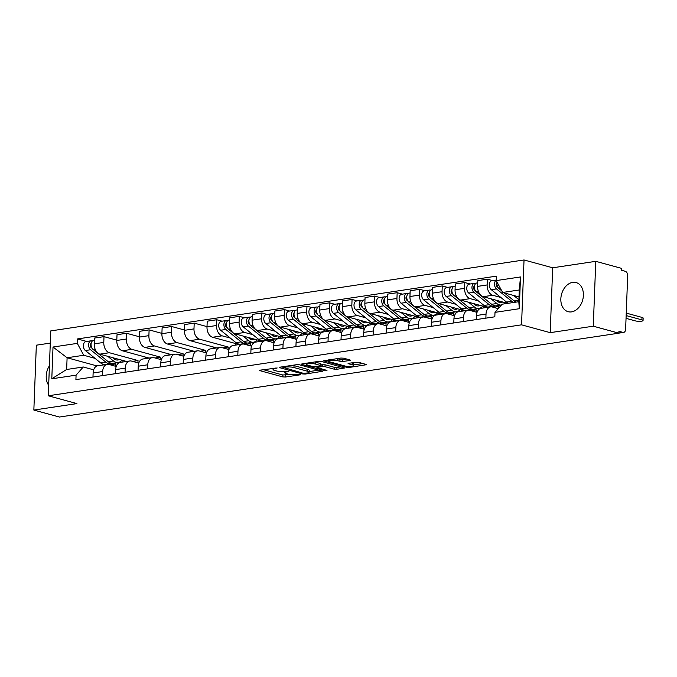 <?xml version="1.0" encoding="UTF-8"?>
<svg xmlns="http://www.w3.org/2000/svg" width="677" height="677" viewBox="0 0 677 677"><rect width="100%" height="100%" fill="white"/><g stroke="black" fill="none" stroke-linecap="round" stroke-linejoin="round"><path stroke-width="1.02" d="M277.164 367.975L260.213 370.141L259.57 370.412L260.053 370.7L282.758 376.894L285.44 377.021L300.512 374.762L296.797 374.576A6.076 1.278 -177.8 0 1 288.224 374.153L286.329 373.636A6.076 1.278 -177.8 0 1 284.797 372.722A6.076 1.278 -177.8 0 1 286.836 371.851L288.893 371.174L285.068 371.377A6.076 1.278 -177.8 0 1 276.487 370.954L274.6 370.437A6.076 1.278 -177.8 0 1 273.059 369.524A6.076 1.278 -177.8 0 1 275.099 368.652L277.164 367.975M572.683 282.368A15.097 10.95 -74.7 0 0 561.064 296.518A15.097 10.95 -74.7 0 0 568.147 311.691A15.097 10.95 -74.7 0 0 571.549 311.877A15.097 10.95 -74.7 0 0 583.168 297.728A15.097 10.95 -74.7 0 0 576.093 282.554A15.097 10.95 -74.7 0 0 572.683 282.368M49.421 365.775A15.097 10.95 -74.7 0 0 48.668 385.289M349.764 360.477L350.407 360.206L349.924 359.919L343.552 358.175L340.878 358.048L323.496 360.833L346.683 367.306L349.357 367.442L366.739 364.658L358.565 362.271L348.723 363.219L348.08 363.49L348.562 363.777L352.378 364.818A5.086 1.066 -177.8 0 1 353.665 365.58A5.086 1.066 -177.8 0 1 350.373 366.452A5.086 1.066 -177.8 0 1 344.788 365.952L329.843 361.873A5.086 1.066 -177.8 0 1 328.557 361.112A5.086 1.066 -177.8 0 1 331.848 360.24A5.086 1.066 -177.8 0 1 337.434 360.739L342.604 361.552L349.764 360.477L349.789 359.885M521.544 324.833L550.198 332.652L593.28 326.196L618.854 333.177L59.424 417.032L33.85 410.059L76.924 403.594L48.27 395.774L521.544 324.833L524.032 259.968L50.758 330.909L48.27 395.774M299.429 364.793L296.746 364.666L280.007 367.171L279.364 367.442L279.846 367.729L302.551 373.924L305.234 374.059L322.616 371.275L299.429 364.793M302.069 363.862L318.808 361.357L321.49 361.484L344.678 367.966L336.875 369.312L334.193 369.185L324.985 366.672L322.303 366.536L316.912 367.518L326.983 370.421L324.994 370.717L301.908 364.421L301.434 364.133L302.069 363.862M593.28 326.196L595.768 261.33L621.342 268.304L621.274 270.199L625.252 271.282A3.867 2.539 81.5 0 1 627.681 275.767L625.624 329.293A3.867 2.539 81.5 0 1 623.627 332.415L618.854 333.135M50.293 343.095L36.338 345.185L33.85 410.059M595.768 261.33L552.694 267.787L524.032 259.968M618.854 333.177L618.922 331.281L622.908 332.373A3.867 2.539 81.5 0 0 623.627 332.415M102.506 375.617L102.667 371.538A8.903 5.839 -98.5 0 1 107.254 364.344L97.716 365.775A8.903 5.839 81.5 0 0 93.121 372.968L92.969 377.047M137.93 362.838L138.023 360.545L109.361 352.725A8.903 5.839 -98.5 0 1 103.784 342.418L94.247 343.848A8.903 5.839 81.5 0 0 99.824 354.156L126.565 361.45M94.247 343.848L94.467 338.077L104.004 336.647L116.808 340.142M107.254 364.344A8.903 5.839 -98.5 0 1 108.912 364.454L116.232 366.452M145.555 357.101L145.496 358.615M103.784 342.418L104.004 336.647M125.059 372.232L125.22 368.161A8.903 5.839 -98.5 0 1 129.806 360.968L120.269 362.398A8.903 5.839 81.5 0 0 115.674 369.591L115.522 373.662M139.36 336.757L126.557 333.27L117.019 334.7L116.791 340.463A8.903 5.839 81.5 0 0 122.376 350.779L149.109 358.074M129.806 360.968A8.903 5.839 -98.5 0 1 131.465 361.069L138.785 363.067M168.108 353.724L168.048 355.239M160.483 359.462L160.576 357.168L131.913 349.349A8.903 5.839 -98.5 0 1 126.337 339.033L126.557 333.27M147.611 368.855L147.764 364.776A8.903 5.839 -98.5 0 1 152.359 357.583L142.822 359.013A8.903 5.839 81.5 0 0 138.226 366.206L138.066 370.285M161.905 333.38L149.109 329.885L139.564 331.315L139.344 337.087A8.903 5.839 81.5 0 0 144.92 347.394L171.662 354.689M152.359 357.583A8.903 5.839 -98.5 0 1 154.009 357.693L161.329 359.69M190.66 350.339L190.601 351.854M183.035 356.077L183.12 353.783L154.466 345.964A8.903 5.839 -98.5 0 1 148.889 335.657L149.109 329.885M170.164 365.47L170.316 361.4A8.903 5.839 -98.5 0 1 174.911 354.206L165.366 355.637A8.903 5.839 81.5 0 0 160.779 362.83L160.618 366.9M184.457 329.995L171.662 326.509L162.116 327.939L161.896 333.702A8.903 5.839 81.5 0 0 167.473 344.018L194.214 351.312M174.911 354.206A8.903 5.839 -98.5 0 1 176.562 354.308L183.882 356.305M213.204 346.962L213.153 348.477M205.588 352.7L205.673 350.407L177.01 342.587A8.903 5.839 -98.5 0 1 171.433 332.272L171.662 326.509M192.708 362.093L192.869 358.015A8.903 5.839 -98.5 0 1 197.464 350.83L187.918 352.26A8.903 5.839 81.5 0 0 183.332 359.445L183.171 363.524M207.01 326.619L194.206 323.124L184.669 324.554L184.449 330.325A8.903 5.839 81.5 0 0 190.025 340.633L216.767 347.936M197.464 350.83A8.903 5.839 -98.5 0 1 199.114 350.931L206.434 352.929M235.757 343.577L235.698 345.092M228.132 349.315L228.225 347.022L199.563 339.202A8.903 5.839 -98.5 0 1 193.986 328.895L194.206 323.124M215.261 358.708L215.421 354.638A8.903 5.839 -98.5 0 1 220.008 347.445L210.471 348.875A8.903 5.839 81.5 0 0 205.876 356.068L205.723 360.139M222.022 321.177L216.758 319.747L207.221 321.177L206.993 326.94A8.903 5.839 81.5 0 0 212.578 337.256L239.311 344.551M220.008 347.445A8.903 5.839 -98.5 0 1 221.667 347.555L228.987 349.552M258.309 340.201L258.25 341.716M230.298 338.06L222.115 335.826A8.903 5.839 -98.5 0 1 216.538 325.51L216.758 319.747M250.685 345.939L250.778 343.645L248.332 342.977A11.611 7.616 -98.5 0 1 243.61 341.487L228.327 329.107A4.841 3.173 -98.5 0 1 226.363 323.928A4.841 3.173 -98.5 0 1 228.86 320.153L229.681 320.035M237.813 355.332L237.965 351.261A8.903 5.839 -98.5 0 1 242.561 344.068L233.023 345.498A8.903 5.839 81.5 0 0 228.428 352.692L228.276 356.762M244.566 317.801L239.311 316.362L229.765 317.792L229.545 323.564A8.903 5.839 81.5 0 0 235.122 333.879L261.864 341.174M242.561 344.068A8.903 5.839 -98.5 0 1 244.219 344.17L251.531 346.167M280.862 336.824L280.803 338.331M252.851 334.675L244.668 332.449A8.903 5.839 -98.5 0 1 239.091 322.134L239.311 316.362M273.237 342.554L273.322 340.269L270.885 339.6A11.611 7.616 -98.5 0 1 266.154 338.111L250.879 325.722A4.841 3.173 -98.5 0 1 248.916 320.543A4.841 3.173 -98.5 0 1 251.404 316.777L252.233 316.65M260.366 351.955L260.518 347.876A8.903 5.839 -98.5 0 1 265.113 340.683L255.567 342.113A8.903 5.839 81.5 0 0 250.981 349.307L250.82 353.386M267.119 314.416L261.864 312.986L252.318 314.416L252.098 320.187A8.903 5.839 81.5 0 0 257.675 330.494L284.416 337.789M265.113 340.683A8.903 5.839 -98.5 0 1 266.763 340.793L274.083 342.79M303.406 333.439L303.355 334.954M275.395 331.298L267.212 329.064A8.903 5.839 -98.5 0 1 261.635 318.757L261.864 312.986M295.79 339.177L295.874 336.884L293.429 336.215M282.91 348.57L283.071 344.5A8.903 5.839 -98.5 0 1 287.666 337.307L278.12 338.737A8.903 5.839 81.5 0 0 273.533 345.93L273.373 350.001M289.671 311.039L284.408 309.601L274.87 311.031L274.65 316.802A8.903 5.839 81.5 0 0 280.227 327.118L306.969 334.413M287.666 337.307A8.903 5.839 -98.5 0 1 289.316 337.408L296.636 339.405M325.959 330.063L325.899 331.569M297.948 327.913L289.764 325.688A8.903 5.839 -98.5 0 1 284.188 315.372L284.408 309.601M318.334 335.792L318.427 333.507L315.981 332.839M305.462 345.194L305.623 341.115A8.903 5.839 -98.5 0 1 310.21 333.922L300.673 335.352A8.903 5.839 81.5 0 0 296.077 342.545L295.925 346.624M312.224 307.663L306.96 306.224L297.423 307.654L297.203 313.426A8.903 5.839 81.5 0 0 302.78 323.733L329.513 331.028M310.21 333.922A8.903 5.839 -98.5 0 1 311.869 334.032L319.189 336.029M348.511 326.678L348.452 328.193M320.5 324.537L312.317 322.303A8.903 5.839 -98.5 0 1 306.74 311.995L306.96 306.224M340.886 332.415L340.98 330.122L338.534 329.454M328.015 341.809L328.167 337.738A8.903 5.839 -98.5 0 1 332.762 330.545L323.225 331.975A8.903 5.839 81.5 0 0 318.63 339.169L318.478 343.239M334.768 304.278L329.513 302.847L319.967 304.278L319.747 310.041A8.903 5.839 81.5 0 0 325.324 320.356L352.065 327.651M332.762 330.545A8.903 5.839 -98.5 0 1 334.421 330.647L341.733 332.644M371.064 323.301L371.004 324.816M343.053 321.16L334.87 318.926A8.903 5.839 -98.5 0 1 329.293 308.61L329.513 302.847M363.439 329.039L363.524 326.746L361.086 326.077M350.568 338.432L350.72 334.353A8.903 5.839 -98.5 0 1 355.315 327.16L345.769 328.59A8.903 5.839 81.5 0 0 341.183 335.784L341.022 339.862M357.321 300.901L352.065 299.462L342.52 300.893L342.3 306.664A8.903 5.839 81.5 0 0 347.876 316.971L374.618 324.266M355.315 327.16A8.903 5.839 -98.5 0 1 356.965 327.27L364.285 329.267M393.616 319.916L393.557 321.431M365.597 317.775L357.422 315.541A8.903 5.839 -98.5 0 1 351.837 305.234L352.065 299.462M385.992 325.654L386.076 323.361L383.631 322.701M373.12 335.047L373.272 330.977A8.903 5.839 -98.5 0 1 377.868 323.784L368.322 325.214A8.903 5.839 81.5 0 0 363.735 332.407L363.574 336.477M379.873 297.516L374.609 296.086L365.072 297.516L364.852 303.279A8.903 5.839 81.5 0 0 370.429 313.595L397.171 320.89M377.868 323.784A8.903 5.839 -98.5 0 1 379.518 323.885L386.838 325.882M416.16 316.54L416.101 318.055M388.149 314.399L379.966 312.165A8.903 5.839 -98.5 0 1 374.389 301.849L374.609 296.086M408.544 322.277L408.629 319.984L406.183 319.316M395.664 331.671L395.825 327.592A8.903 5.839 -98.5 0 1 400.412 320.407L390.874 321.837A8.903 5.839 81.5 0 0 386.279 329.022L386.127 333.101M402.426 294.14L397.162 292.701L387.625 294.131L387.405 299.903A8.903 5.839 81.5 0 0 392.982 310.21L419.723 317.513M400.412 320.407A8.903 5.839 -98.5 0 1 402.07 320.509L409.39 322.506M438.713 313.155L438.654 314.67M410.702 311.014L402.519 308.78A8.903 5.839 -98.5 0 1 396.942 298.472L397.162 292.701M431.088 318.892L431.181 316.599L428.736 315.939M418.217 328.286L418.378 324.215A8.903 5.839 -98.5 0 1 422.964 317.022L413.427 318.452A8.903 5.839 81.5 0 0 408.832 325.645L408.68 329.716M424.97 290.755L419.715 289.324L410.177 290.755L409.949 296.518A8.903 5.839 81.5 0 0 415.526 306.833L442.267 314.128M422.964 317.022A8.903 5.839 -98.5 0 1 424.623 317.132L431.934 319.129M461.265 309.778L461.206 311.293M433.255 307.637L425.071 305.403A8.903 5.839 -98.5 0 1 419.495 295.087L419.715 289.324M453.641 315.516L453.725 313.223L451.288 312.554M440.769 324.909L440.922 320.839A8.903 5.839 -98.5 0 1 445.517 313.646L435.98 315.076A8.903 5.839 81.5 0 0 431.384 322.269L431.224 326.339M447.522 287.378L442.267 285.939L432.721 287.37L432.501 293.141A8.903 5.839 81.5 0 0 438.078 303.457L464.82 310.751M445.517 313.646A8.903 5.839 -98.5 0 1 447.167 313.747L454.487 315.744M483.818 306.402L483.759 307.908M455.799 304.252L447.624 302.027A8.903 5.839 -98.5 0 1 442.047 291.711L442.267 285.939M476.193 312.131L476.278 309.846L473.832 309.177A11.611 7.616 -98.5 0 1 469.11 307.688L453.835 295.299A4.841 3.173 -98.5 0 1 451.872 290.12A4.841 3.173 -98.5 0 1 454.36 286.354L455.189 286.227M463.322 321.533L463.474 317.454A8.903 5.839 -98.5 0 1 468.069 310.261L458.524 311.691A8.903 5.839 81.5 0 0 453.937 318.884L453.776 322.963M470.075 283.993L464.811 282.563L455.274 283.993L455.054 289.764A8.903 5.839 81.5 0 0 460.631 300.072L487.372 307.366M468.069 310.261A8.903 5.839 -98.5 0 1 469.72 310.371L477.04 312.368M506.362 303.017L506.345 303.575M478.351 300.876L470.168 298.642A8.903 5.839 -98.5 0 1 464.591 288.334L464.811 282.563M498.771 308.086L498.831 306.461L496.385 305.792A11.611 7.616 -98.5 0 1 491.663 304.303L476.388 291.922A4.841 3.173 -98.5 0 1 474.425 286.743A4.841 3.173 -98.5 0 1 476.913 282.969L477.742 282.851M485.866 318.148L486.027 314.077A8.903 5.839 -98.5 0 1 490.613 306.884L481.076 308.314A8.903 5.839 81.5 0 0 476.481 315.507L476.329 319.578M492.628 280.616L487.364 279.178L477.827 280.608L477.607 286.379A8.903 5.839 81.5 0 0 483.183 296.695L507.674 303.372M490.613 306.884A8.903 5.839 -98.5 0 1 492.272 306.986L498.289 308.627M500.904 297.491L492.721 295.265A8.903 5.839 -98.5 0 1 487.144 284.949L487.364 279.178M498.831 306.461L493.355 307.282M476.278 309.846L470.803 310.667M453.725 313.223L448.25 314.043M431.181 316.599L425.698 317.42M408.629 319.984L403.153 320.805M386.076 323.361L380.601 324.181M363.524 326.746L358.048 327.566M340.98 330.122L335.496 330.943M318.427 333.507L312.952 334.328M295.874 336.884L290.399 337.705M273.322 340.269L267.847 341.09M250.778 343.645L245.294 344.466M228.225 347.022L222.75 347.843M205.673 350.407L200.197 351.228M183.12 353.783L177.645 354.604M160.576 357.168L155.092 357.989M138.023 360.545L132.548 361.366M94.992 358.336L83.728 355.264L67.099 357.761L66.651 369.481L83.279 366.993L93.68 369.828M115.386 366.215L115.471 363.93L113.025 363.261A11.611 7.616 -98.5 0 1 108.303 361.772L93.028 349.383A4.841 3.173 -98.5 0 1 91.065 344.204A4.841 3.173 -98.5 0 1 93.553 340.438L94.382 340.311M97.065 365.935L67.099 357.761L53.018 347.022L77.305 343.383L83.728 355.264M115.471 363.93L109.996 364.751M83.279 366.993L76.078 375.16L51.799 378.798L53.018 347.022M496.224 280.591L520.503 276.952L519.284 308.72L494.997 312.359L502.199 304.193L518.819 301.705L519.267 289.976L502.647 292.472L496.224 280.591L496.393 276.148L77.474 338.94L77.305 343.383M76.078 375.16L75.909 379.602L494.828 316.802L494.997 312.359M550.198 332.652L552.694 267.787M502.647 292.472L519.005 296.932M123.002 360.486L122.943 361.992M86.715 341.462L77.474 338.94M51.799 378.798L66.651 369.481M518.819 301.705L519.284 308.72M519.267 289.976L520.503 276.952M263.311 369.676L282.834 374.999L289.841 374.483M309.144 371.588L318.943 370.116M283.333 367.416L303.152 373.247L307.087 373.035A6.076 1.278 -177.8 0 0 309.127 372.164A6.076 1.278 -177.8 0 0 307.586 371.25L293.962 367.535A6.076 1.278 -177.8 0 0 285.389 367.112L283.333 367.416L283.358 366.672M309.127 372.164L309.194 370.268A6.076 1.278 -177.8 0 0 307.663 369.354L307.586 371.25M292.422 365.309A6.076 1.278 -177.8 0 1 294.038 365.639L307.663 369.354M341.013 366.816L336.943 367.425L336.875 369.312M321.211 364.818L325.062 364.776L334.269 367.289L336.943 367.425M316.912 367.518L316.904 366.604M306.579 363.786L305.166 363.397M315.431 364.065A5.086 1.066 -177.8 0 0 309.846 363.566A5.086 1.066 -177.8 0 0 306.554 364.438A5.086 1.066 -177.8 0 0 307.84 365.199L313.104 366.638L320.543 366.054L321.177 365.783L320.695 365.495L315.431 364.065L315.499 362.17A5.086 1.066 -177.8 0 0 314.653 361.975M321.177 365.783L320.771 363.608L320.695 365.495M315.499 362.17L320.771 363.608M336.731 358.666A5.086 1.066 -177.8 0 1 337.501 358.844L342.672 359.656L346.742 359.047M353.665 365.58L353.732 363.684A5.086 1.066 -177.8 0 0 352.455 362.923L352.378 364.818M351.82 362.754L352.455 362.923M353.69 364.911L363.075 363.507M327.236 360.096L328.582 360.46M112.746 357.684L114.151 358.827A9.097 5.966 81.5 0 0 117.84 359.995A9.097 5.966 81.5 0 0 119.296 359.47M115.098 359.462A9.097 5.966 -98.5 0 0 115.809 358.59L115.987 358.565M121.911 360.181A11.611 7.616 -98.5 0 1 118.213 362.483A11.611 7.616 -98.5 0 1 113.508 360.993L107.745 356.322M91.082 345.295L90.278 345.075M92.064 348.274L91.217 347.589A2.319 1.523 -98.5 0 1 90.269 345.338A2.319 1.523 -98.5 0 1 91.167 343.391M111.756 363.295A11.611 7.616 -98.5 0 1 110.554 363.634A11.611 7.616 -98.5 0 1 105.849 362.136L90.566 349.755A4.841 3.173 -98.5 0 1 88.602 344.576A4.841 3.173 -98.5 0 1 91.099 340.802A4.841 3.173 -98.5 0 1 91.996 340.861L92.707 340.759M110.554 363.634L105.35 364.412A11.611 7.616 -98.5 0 1 100.645 362.914L85.361 350.534A4.841 3.173 -98.5 0 1 83.398 345.355A4.841 3.173 -98.5 0 1 85.894 341.589L91.099 340.802M91.97 341.453L91.996 340.861M248.053 337.4L249.458 338.542A9.097 5.966 81.5 0 0 253.147 339.71A9.097 5.966 81.5 0 0 254.603 339.194M250.405 339.177A9.097 5.966 -98.5 0 0 251.116 338.314L251.285 338.288M257.209 339.905A11.611 7.616 -98.5 0 1 253.52 342.198A11.611 7.616 -98.5 0 1 248.814 340.709L243.051 336.037M226.389 325.019L225.576 324.799M227.362 327.998L226.516 327.304A2.319 1.523 -98.5 0 1 225.568 325.062A2.319 1.523 -98.5 0 1 226.465 323.107M247.063 343.011A11.611 7.616 -98.5 0 1 245.861 343.349A11.611 7.616 -98.5 0 1 241.147 341.86L225.873 329.471A4.841 3.173 -98.5 0 1 223.909 324.291A4.841 3.173 -98.5 0 1 226.397 320.526A4.841 3.173 -98.5 0 1 227.294 320.585L228.014 320.475M245.861 343.349L240.657 344.128A11.611 7.616 -98.5 0 1 235.943 342.638L220.668 330.249A4.841 3.173 -98.5 0 1 218.705 325.07A4.841 3.173 -98.5 0 1 221.193 321.304L226.397 320.526M227.277 321.169L227.294 320.585M270.597 334.023L272.01 335.166A9.097 5.966 81.5 0 0 275.7 336.334A9.097 5.966 81.5 0 0 277.155 335.809M272.958 335.8A9.097 5.966 -98.5 0 0 273.66 334.929L273.838 334.903M279.762 336.52A11.611 7.616 -98.5 0 1 276.072 338.822A11.611 7.616 -98.5 0 1 271.359 337.332L265.596 332.661M248.941 321.634L248.129 321.414M249.915 324.613L249.068 323.928A2.319 1.523 -98.5 0 1 248.12 321.677A2.319 1.523 -98.5 0 1 249.018 319.73M269.615 339.634A11.611 7.616 -98.5 0 1 268.405 339.972A11.611 7.616 -98.5 0 1 263.7 338.475L248.425 326.094A4.841 3.173 -98.5 0 1 246.462 320.915A4.841 3.173 -98.5 0 1 248.95 317.141A4.841 3.173 -98.5 0 1 249.847 317.2L250.566 317.09M268.405 339.972L263.201 340.751A11.611 7.616 -98.5 0 1 258.496 339.253L243.221 326.873A4.841 3.173 -98.5 0 1 241.257 321.693A4.841 3.173 -98.5 0 1 243.745 317.928L248.95 317.141M249.821 317.784L249.847 317.2M293.149 330.638L294.563 331.781A9.097 5.966 81.5 0 0 298.244 332.949A9.097 5.966 81.5 0 0 299.708 332.432M295.51 332.415A9.097 5.966 -98.5 0 0 296.213 331.552L296.391 331.527M302.314 333.143A11.611 7.616 -98.5 0 1 298.616 335.437L293.412 336.224A11.611 7.616 -98.5 0 1 288.707 334.726L273.432 322.345A4.841 3.173 -98.5 0 1 271.469 317.166A4.841 3.173 -98.5 0 1 273.957 313.392L274.786 313.273M298.616 335.437A11.611 7.616 -98.5 0 1 293.911 333.947L288.148 329.276M271.485 318.258L270.682 318.038M272.467 321.236L271.621 320.551A2.319 1.523 -98.5 0 1 270.673 318.3A2.319 1.523 -98.5 0 1 271.57 316.345M292.168 336.249A11.611 7.616 -98.5 0 1 290.958 336.587A11.611 7.616 -98.5 0 1 286.253 335.098L270.969 322.709A4.841 3.173 -98.5 0 1 269.014 317.53A4.841 3.173 -98.5 0 1 271.502 313.764A4.841 3.173 -98.5 0 1 272.399 313.823L273.11 313.713M290.958 336.587L285.753 337.366A11.611 7.616 -98.5 0 1 281.048 335.877L265.765 323.496A4.841 3.173 -98.5 0 1 263.81 318.308A4.841 3.173 -98.5 0 1 266.298 314.543L271.502 313.764M272.374 314.407L272.399 313.823M315.702 327.262L317.107 328.404A9.097 5.966 81.5 0 0 320.796 329.572A9.097 5.966 81.5 0 0 322.252 329.047M318.055 329.039A9.097 5.966 -98.5 0 0 318.765 328.167L318.935 328.142M324.867 329.758A11.611 7.616 -98.5 0 1 321.169 332.06L315.964 332.839A11.611 7.616 -98.5 0 1 311.259 331.349L295.984 318.96A4.841 3.173 -98.5 0 1 294.021 313.781A4.841 3.173 -98.5 0 1 296.509 310.015L297.338 309.888M321.169 332.06A11.611 7.616 -98.5 0 1 316.464 330.571L310.701 325.899M294.038 314.873L293.234 314.653M295.02 317.851L294.173 317.166A2.319 1.523 -98.5 0 1 293.226 314.915A2.319 1.523 -98.5 0 1 294.114 312.969M314.712 332.872A11.611 7.616 -98.5 0 1 313.51 333.211A11.611 7.616 -98.5 0 1 308.797 331.713L293.522 319.332A4.841 3.173 -98.5 0 1 291.559 314.153A4.841 3.173 -98.5 0 1 294.046 310.379A4.841 3.173 -98.5 0 1 294.952 310.438L295.663 310.337M313.51 333.211L308.306 333.989A11.611 7.616 -98.5 0 1 303.601 332.5L288.317 320.111A4.841 3.173 -98.5 0 1 286.354 314.932A4.841 3.173 -98.5 0 1 288.842 311.166L294.046 310.379M294.927 311.031L294.952 310.438M338.255 323.885L339.659 325.019A9.097 5.966 81.5 0 0 343.349 326.187A9.097 5.966 81.5 0 0 344.805 325.671M340.607 325.662A9.097 5.966 -98.5 0 0 341.318 324.791L341.487 324.765M347.411 326.382A11.611 7.616 -98.5 0 1 343.721 328.683L338.517 329.462A11.611 7.616 -98.5 0 1 333.812 327.964L318.528 315.584A4.841 3.173 -98.5 0 1 316.565 310.404A4.841 3.173 -98.5 0 1 319.062 306.63L319.882 306.512M343.721 328.683A11.611 7.616 -98.5 0 1 339.016 327.186L333.253 322.514M316.591 311.496L315.778 311.276M317.572 314.475L316.718 313.789A2.319 1.523 -98.5 0 1 315.77 311.538A2.319 1.523 -98.5 0 1 316.667 309.584M337.264 329.487A11.611 7.616 -98.5 0 1 336.063 329.826A11.611 7.616 -98.5 0 1 331.349 328.337L316.074 315.956A4.841 3.173 -98.5 0 1 314.111 310.768A4.841 3.173 -98.5 0 1 316.599 307.003A4.841 3.173 -98.5 0 1 317.496 307.062L318.215 306.952M336.063 329.826L330.858 330.604A11.611 7.616 -98.5 0 1 326.145 329.115L310.87 316.734A4.841 3.173 -98.5 0 1 308.907 311.555A4.841 3.173 -98.5 0 1 311.395 307.781L316.599 307.003M317.479 307.646L317.496 307.062M360.799 320.5L362.212 321.643A9.097 5.966 81.5 0 0 365.902 322.811A9.097 5.966 81.5 0 0 367.357 322.286M363.16 322.277A9.097 5.966 -98.5 0 0 363.862 321.414L364.04 321.38M369.964 322.997A11.611 7.616 -98.5 0 1 366.274 325.298L361.069 326.077A11.611 7.616 -98.5 0 1 356.356 324.588L341.081 312.207A4.841 3.173 -98.5 0 1 339.118 307.019A4.841 3.173 -98.5 0 1 341.606 303.254L342.435 303.127M366.274 325.298A11.611 7.616 -98.5 0 1 361.56 323.809L355.797 319.138M339.143 308.12L338.331 307.891M340.116 311.09L339.27 310.404A2.319 1.523 -98.5 0 1 338.322 308.162A2.319 1.523 -98.5 0 1 339.219 306.207M359.817 326.111A11.611 7.616 -98.5 0 1 358.607 326.449A11.611 7.616 -98.5 0 1 353.902 324.952L338.627 312.571A4.841 3.173 -98.5 0 1 336.664 307.392A4.841 3.173 -98.5 0 1 339.152 303.626A4.841 3.173 -98.5 0 1 340.049 303.677L340.768 303.575M358.607 326.449L353.402 327.228A11.611 7.616 -98.5 0 1 348.697 325.739L333.422 313.349A4.841 3.173 -98.5 0 1 331.459 308.17A4.841 3.173 -98.5 0 1 333.947 304.405L339.152 303.626M340.032 304.269L340.049 303.677M383.351 317.124L384.764 318.258A9.097 5.966 81.5 0 0 388.446 319.434A9.097 5.966 81.5 0 0 389.91 318.909M385.712 318.901A9.097 5.966 -98.5 0 0 386.415 318.029L386.592 318.004M392.516 319.62A11.611 7.616 -98.5 0 1 388.818 321.922L383.622 322.701A11.611 7.616 -98.5 0 1 378.908 321.203L363.634 308.822A4.841 3.173 -98.5 0 1 361.67 303.643A4.841 3.173 -98.5 0 1 364.158 299.877L364.988 299.75M388.818 321.922A11.611 7.616 -98.5 0 1 384.113 320.424L378.35 315.753M361.687 304.735L360.883 304.515M362.669 307.713L361.823 307.028A2.319 1.523 -98.5 0 1 360.875 304.777A2.319 1.523 -98.5 0 1 361.772 302.831M382.37 322.726A11.611 7.616 -98.5 0 1 381.159 323.064A11.611 7.616 -98.5 0 1 376.454 321.575L361.171 309.194A4.841 3.173 -98.5 0 1 359.216 304.015A4.841 3.173 -98.5 0 1 361.704 300.241A4.841 3.173 -98.5 0 1 362.601 300.3L363.321 300.19M381.159 323.064L375.955 323.851A11.611 7.616 -98.5 0 1 371.25 322.354L355.967 309.973A4.841 3.173 -98.5 0 1 354.012 304.794A4.841 3.173 -98.5 0 1 356.5 301.02L361.704 300.241M362.576 300.884L362.601 300.3M405.904 313.739L407.309 314.881A9.097 5.966 81.5 0 0 410.998 316.049A9.097 5.966 81.5 0 0 412.454 315.524M408.256 315.516A9.097 5.966 -98.5 0 0 408.967 314.653L409.145 314.627M415.069 316.244A11.611 7.616 -98.5 0 1 411.371 318.537L406.166 319.316A11.611 7.616 -98.5 0 1 401.461 317.826L386.186 305.445A4.841 3.173 -98.5 0 1 384.223 300.266A4.841 3.173 -98.5 0 1 386.711 296.492L387.54 296.365M411.371 318.537A11.611 7.616 -98.5 0 1 406.665 317.048L400.902 312.376M384.24 301.358L383.436 301.138M385.221 304.337L384.375 303.643A2.319 1.523 -98.5 0 1 383.427 301.4A2.319 1.523 -98.5 0 1 384.324 299.446M404.914 319.349A11.611 7.616 -98.5 0 1 403.712 319.688A11.611 7.616 -98.5 0 1 399.007 318.198L383.724 305.809A4.841 3.173 -98.5 0 1 381.76 300.63A4.841 3.173 -98.5 0 1 384.248 296.864A4.841 3.173 -98.5 0 1 385.154 296.915L385.865 296.814M403.712 319.688L398.508 320.466A11.611 7.616 -98.5 0 1 393.802 318.977L378.519 306.588A4.841 3.173 -98.5 0 1 376.556 301.409A4.841 3.173 -98.5 0 1 379.052 297.643L384.248 296.864M385.128 297.508L385.154 296.915M428.456 310.362L429.861 311.505A9.097 5.966 81.5 0 0 433.551 312.672A9.097 5.966 81.5 0 0 435.006 312.148M430.809 312.139A9.097 5.966 -98.5 0 0 431.52 311.268L431.689 311.242M437.613 312.859A11.611 7.616 -98.5 0 1 433.923 315.16L428.719 315.939A11.611 7.616 -98.5 0 1 424.014 314.45L408.73 302.06A4.841 3.173 -98.5 0 1 406.775 296.881A4.841 3.173 -98.5 0 1 409.263 293.116L410.084 292.989M433.923 315.16A11.611 7.616 -98.5 0 1 429.218 313.663L423.455 308.991M406.792 297.973L405.98 297.753M407.774 300.952L406.919 300.266A2.319 1.523 -98.5 0 1 405.972 298.015A2.319 1.523 -98.5 0 1 406.869 296.069M427.466 315.973A11.611 7.616 -98.5 0 1 426.265 316.303A11.611 7.616 -98.5 0 1 421.551 314.813L406.276 302.433A4.841 3.173 -98.5 0 1 404.313 297.254A4.841 3.173 -98.5 0 1 406.801 293.479A4.841 3.173 -98.5 0 1 407.698 293.539L408.417 293.429M426.265 316.303L421.06 317.09A11.611 7.616 -98.5 0 1 416.347 315.592L401.072 303.211A4.841 3.173 -98.5 0 1 399.108 298.032A4.841 3.173 -98.5 0 1 401.596 294.258L406.801 293.479M407.681 294.123L407.698 293.539M451.009 306.977L452.414 308.12A9.097 5.966 81.5 0 0 456.103 309.287A9.097 5.966 81.5 0 0 457.559 308.771M453.362 308.754A9.097 5.966 -98.5 0 0 454.064 307.891L454.242 307.866M460.165 309.482A11.611 7.616 -98.5 0 1 456.476 311.775L451.271 312.562A11.611 7.616 -98.5 0 1 446.558 311.065L431.283 298.684A4.841 3.173 -98.5 0 1 429.32 293.505A4.841 3.173 -98.5 0 1 431.808 289.731L432.637 289.612M456.476 311.775A11.611 7.616 -98.5 0 1 451.762 310.286L446.008 305.615M429.345 294.597L428.533 294.377M430.318 297.575L429.472 296.881A2.319 1.523 -98.5 0 1 428.524 294.639A2.319 1.523 -98.5 0 1 429.421 292.684M450.019 312.588A11.611 7.616 -98.5 0 1 448.809 312.926A11.611 7.616 -98.5 0 1 444.104 311.437L428.829 299.048A4.841 3.173 -98.5 0 1 426.865 293.869A4.841 3.173 -98.5 0 1 429.353 290.103A4.841 3.173 -98.5 0 1 430.25 290.162L430.97 290.052M448.809 312.926L443.604 313.705A11.611 7.616 -98.5 0 1 438.899 312.215L423.624 299.826A4.841 3.173 -98.5 0 1 421.661 294.647A4.841 3.173 -98.5 0 1 424.149 290.882L429.353 290.103M430.233 290.746L430.25 290.162M473.553 303.601L474.966 304.743A9.097 5.966 81.5 0 0 478.647 305.911A9.097 5.966 81.5 0 0 480.111 305.386M475.914 305.378A9.097 5.966 -98.5 0 0 476.616 304.506L476.794 304.481M482.718 306.097A11.611 7.616 -98.5 0 1 479.028 308.399A11.611 7.616 -98.5 0 1 474.315 306.909L468.552 302.238M451.897 291.212L451.085 290.992M452.871 294.19L452.024 293.505A2.319 1.523 -98.5 0 1 451.077 291.254A2.319 1.523 -98.5 0 1 451.974 289.307M472.571 309.211A11.611 7.616 -98.5 0 1 471.361 309.55A11.611 7.616 -98.5 0 1 466.656 308.052L451.373 295.671A4.841 3.173 -98.5 0 1 449.418 290.492A4.841 3.173 -98.5 0 1 451.906 286.718A4.841 3.173 -98.5 0 1 452.803 286.777L453.522 286.667M471.361 309.55L466.157 310.328A11.611 7.616 -98.5 0 1 461.452 308.83L446.177 296.45A4.841 3.173 -98.5 0 1 444.214 291.271A4.841 3.173 -98.5 0 1 446.702 287.505L451.906 286.718M452.778 287.361L452.803 286.777M496.106 300.216L497.51 301.358A9.097 5.966 81.5 0 0 501.2 302.526A9.097 5.966 81.5 0 0 502.656 302.01M498.458 301.993A9.097 5.966 -98.5 0 0 499.169 301.13L499.347 301.104M505.27 302.721A11.611 7.616 -98.5 0 1 504.077 303.914M496.368 305.801L501.454 305.039A11.611 7.616 -98.5 0 1 496.867 303.524L491.104 298.853M474.442 287.835L473.638 287.615M475.423 290.814L474.577 290.128A2.319 1.523 -98.5 0 1 473.629 287.877A2.319 1.523 -98.5 0 1 474.526 285.922M495.115 305.826A11.611 7.616 -98.5 0 1 493.914 306.165A11.611 7.616 -98.5 0 1 489.209 304.675L473.925 292.286A4.841 3.173 -98.5 0 1 471.962 287.107A4.841 3.173 -98.5 0 1 474.459 283.341A4.841 3.173 -98.5 0 1 475.356 283.401L476.066 283.291M493.914 306.165L488.709 306.943A11.611 7.616 -98.5 0 1 484.004 305.454L468.721 293.073A4.841 3.173 -98.5 0 1 466.758 287.886A4.841 3.173 -98.5 0 1 469.254 284.12L474.459 283.341M475.33 283.985L475.356 283.401M516.204 302.094A11.611 7.616 -98.5 0 1 514.215 300.926L504.357 292.938M501.759 290.831L498.932 288.537A4.841 3.173 -98.5 0 1 497.13 282.275M518.895 299.725L513.657 295.477M496.994 284.45L496.182 284.23M626.047 318.351L635.28 320.873A4.451 0.931 -177.8 0 0 640.171 321.304A4.451 0.931 -177.8 0 0 643.057 320.543A4.451 0.931 -177.8 0 0 641.931 319.874L626.149 315.567M497.976 287.429L497.121 286.743A2.319 1.523 -98.5 0 1 496.182 284.492A2.319 1.523 -98.5 0 1 497.07 282.546M513.75 302.467A11.611 7.616 -98.5 0 1 511.753 301.29L496.478 288.91A4.841 3.173 -98.5 0 1 494.506 284.34A4.841 3.173 -98.5 0 1 496.233 280.236M508.545 303.245A11.611 7.616 -98.5 0 1 506.548 302.077L491.274 289.688A4.841 3.173 -98.5 0 1 489.31 284.509A4.841 3.173 -98.5 0 1 491.798 280.743L496.241 280.075M626.25 313.112L642.024 317.411A4.451 0.931 2.2 0 1 643.15 318.08L643.057 320.543M464.591 288.334L455.054 289.764M442.047 291.711L432.501 293.141M419.495 295.087L409.949 296.518M396.942 298.472L387.405 299.903M374.389 301.849L364.852 303.279M351.837 305.234L342.3 306.664M329.293 308.61L319.747 310.041M306.74 311.995L297.203 313.426M284.188 315.372L274.65 316.802M261.635 318.757L252.098 320.187M239.091 322.134L229.545 323.564M216.538 325.51L206.993 326.94M193.986 328.895L184.449 330.325M171.433 332.272L161.896 333.702M148.889 335.657L139.344 337.087M126.337 339.033L116.791 340.463M487.144 284.949L477.607 286.379M492.721 295.265L483.183 296.695M470.168 298.642L460.631 300.072M463.474 317.454L453.937 318.884M447.624 302.027L438.078 303.457M440.922 320.839L431.384 322.269M425.071 305.403L415.526 306.833M418.378 324.215L408.832 325.645M402.519 308.78L392.982 310.21M395.825 327.592L386.279 329.022M379.966 312.165L370.429 313.595M373.272 330.977L363.735 332.407M357.422 315.541L347.876 316.971M350.72 334.353L341.183 335.784M334.87 318.926L325.324 320.356M328.167 337.738L318.63 339.169M312.317 322.303L302.78 323.733M305.623 341.115L296.077 342.545M289.764 325.688L280.227 327.118M283.071 344.5L273.533 345.93M267.212 329.064L257.675 330.494M260.518 347.876L250.981 349.307M244.668 332.449L235.122 333.879M237.965 351.261L228.428 352.692M222.115 335.826L212.578 337.256M215.421 354.638L205.876 356.068M199.563 339.202L190.025 340.633M192.869 358.015L183.332 359.445M177.01 342.587L167.473 344.018M170.316 361.4L160.779 362.83M154.466 345.964L144.92 347.394M147.764 364.776L138.226 366.206M131.913 349.349L122.376 350.779M125.22 368.161L115.674 369.591M109.361 352.725L99.824 354.156M102.667 371.538L93.121 372.968M486.027 314.077L476.481 315.507M618.863 332.974L622.908 332.373M275.133 367.899L275.099 368.652M286.862 371.106L286.836 371.851M285.508 375.134L285.44 377.021M282.834 374.999L282.758 376.894M260.07 370.167L260.053 370.7M321.998 370.954L321.973 371.546M305.259 373.306L305.234 374.059M302.585 373.095L302.551 373.924M279.863 367.196L279.846 367.729M294.038 365.639L293.962 367.535M285.415 366.359L285.389 367.112M344.06 367.645L344.043 368.237M334.269 367.289L334.193 369.185M325.062 364.776L324.985 366.672M322.379 364.649L322.303 366.536M317.581 366.502L317.555 367.247M325.028 369.887L324.994 370.717M301.934 363.887L301.908 364.421M342.672 359.656L342.604 361.552M339.998 359.529L339.922 361.416M337.501 358.844L337.434 360.739M348.587 363.244L348.562 363.777M366.13 364.336L366.105 364.928M349.4 366.469L349.357 367.442M346.717 366.308L346.683 367.306M323.995 360.579L323.97 361.112M108.303 361.772L113.508 360.993M93.028 349.383L95.102 349.078M100.645 362.914L105.849 362.136M85.361 350.534L90.566 349.755M243.61 341.487L248.814 340.709M228.327 329.107L230.408 328.794M235.943 342.638L241.147 341.86M220.668 330.249L225.873 329.471M266.154 338.111L271.359 337.332M250.879 325.722L252.953 325.417M258.496 339.253L263.7 338.475M243.221 326.873L248.425 326.094M288.707 334.726L293.911 333.947M273.432 322.345L275.505 322.032M281.048 335.877L286.253 335.098M265.765 323.496L270.969 322.709M311.259 331.349L316.464 330.571M295.984 318.96L298.058 318.655M303.601 332.5L308.797 331.713M288.317 320.111L293.522 319.332M333.812 327.964L339.016 327.186M318.528 315.584L320.61 315.27M326.145 329.115L331.349 328.337M310.87 316.734L316.074 315.956M356.356 324.588L361.56 323.809M341.081 312.207L343.154 311.894M348.697 325.739L353.902 324.952M333.422 313.349L338.627 312.571M378.908 321.203L384.113 320.424M363.634 308.822L365.707 308.509M371.25 322.354L376.454 321.575M355.967 309.973L361.171 309.194M401.461 317.826L406.665 317.048M386.186 305.445L388.26 305.132M393.802 318.977L399.007 318.198M378.519 306.588L383.724 305.809M424.014 314.45L429.218 313.663M408.73 302.06L410.812 301.747M416.347 315.592L421.551 314.813M401.072 303.211L406.276 302.433M446.558 311.065L451.762 310.286M431.283 298.684L433.356 298.371M438.899 312.215L444.104 311.437M423.624 299.826L428.829 299.048M469.11 307.688L474.315 306.909M453.835 295.299L455.909 294.994M461.452 308.83L466.656 308.052M446.177 296.45L451.373 295.671M491.663 304.303L496.867 303.524M476.388 291.922L478.461 291.609M484.004 305.454L489.209 304.675M468.721 293.073L473.925 292.286M514.215 300.926L518.878 300.224M498.932 288.537L500.405 288.317M506.548 302.077L511.753 301.29M491.274 289.688L496.478 288.91M642.024 317.411L641.931 319.874M273.11 368.203L273.059 369.524M284.848 371.402L284.797 372.722M282.918 366.739L282.884 367.611M306.605 363.185L306.554 364.438M328.607 359.885L328.557 361.112M113.008 363.261L118.213 362.483M248.315 342.977L253.52 342.198M270.868 339.6L276.072 338.822M473.824 309.177L479.028 308.399"/></g></svg>
